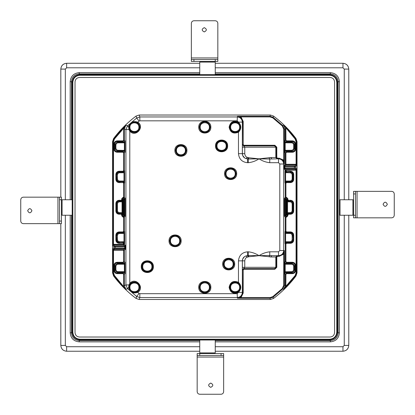 <?xml version="1.0" encoding="UTF-8"?>
<svg xmlns="http://www.w3.org/2000/svg" width="415" height="415" viewBox="0 0 415 415"><rect width="100%" height="100%" fill="white"/><g stroke="black" fill="none" stroke-linecap="round" stroke-linejoin="round"><path stroke-width="0.62" d="M215.25 74.991L215.25 62.079L199.75 62.079L199.75 74.991M221.06 353.57L223.644 353.57L223.644 391.667C223.478 393.223 222.616 394.084 221.06 394.25L199.75 394.25C198.194 394.084 197.333 393.223 197.167 391.667L197.167 355.505L221.06 355.505L221.06 353.57L197.167 353.57L197.167 355.505M210.727 387.34C207.982 385.919 207.982 384.498 210.727 383.076C213.476 384.498 213.476 385.919 210.727 387.34M223.644 355.505L221.06 355.505M353.57 193.94L353.57 191.357L391.667 191.357C393.223 191.523 394.084 192.384 394.25 193.94L394.25 215.25C394.084 216.806 393.223 217.668 391.667 217.834L355.505 217.834L355.505 193.94L353.57 193.94L353.57 217.834L355.505 217.834M387.34 204.273C385.919 207.018 384.498 207.018 383.076 204.273C384.498 201.524 385.919 201.524 387.34 204.273M355.505 191.357L355.505 193.94M193.94 61.43L191.357 61.43L191.357 23.333C191.523 21.777 192.384 20.916 193.94 20.75L215.25 20.75C216.806 20.916 217.668 21.777 217.834 23.333L217.834 59.495L193.94 59.495L193.94 61.43L217.834 61.43L217.834 59.495M204.273 27.66C207.018 29.081 207.018 30.503 204.273 31.924C201.524 30.503 201.524 29.081 204.273 27.66M191.357 59.495L193.94 59.495M61.43 221.06L61.43 223.644L23.333 223.644C21.777 223.478 20.916 222.616 20.75 221.06L20.75 199.75C20.916 198.194 21.777 197.333 23.333 197.167L59.495 197.167L59.495 221.06L61.43 221.06L61.43 197.167L59.495 197.167M27.66 210.727C29.081 207.982 30.503 207.982 31.924 210.727C30.503 213.476 29.081 213.476 27.66 210.727M59.495 223.644L59.495 221.06M72.174 215.25L62.079 215.25L62.079 199.75L72.174 199.75M340.01 199.75L352.921 199.75L352.921 215.25L340.01 215.25L340.01 199.75M199.75 352.921L215.25 352.921L215.25 340.01L199.75 340.01L199.75 352.921M330.05 77.481L79.54 77.481C76.78 77.73 75.271 79.239 75.022 82.004L75.022 332.508C75.271 335.273 76.78 336.778 79.54 337.027L330.05 337.027C332.814 336.778 334.319 335.273 334.568 332.508L334.568 82.004C334.319 79.239 332.814 77.73 330.05 77.481L79.54 77.481C76.78 77.73 75.271 79.239 75.022 82.004L75.022 332.508C75.271 335.273 76.78 336.778 79.54 337.027L330.05 337.027C332.814 336.778 334.319 335.273 334.568 332.508L334.568 82.004C334.319 79.239 332.814 77.73 330.05 77.481M139.181 115.022L136.073 116.06C127.535 122.503 120.044 129.994 113.601 138.532L112.558 141.64L112.558 272.873L113.601 275.98C120.044 284.514 127.535 292.004 136.073 298.452L139.181 299.49L270.409 299.49L273.521 298.452C282.055 292.004 289.546 284.514 295.988 275.98L297.031 272.873L297.031 141.64L295.988 138.532C289.546 129.994 282.055 122.503 273.521 116.06L270.409 115.022L139.181 115.022L139.829 116.952L136.696 118.016L139.046 121.092L139.829 120.827L237.178 120.827L238.469 122.119L238.111 122.684C233.562 120.905 230.776 122.404 229.76 127.182C230.776 131.96 233.562 133.459 238.111 131.68L238.469 132.219L238.469 153.659C239.045 159.111 242.059 162.125 247.511 162.701L248.31 162.701C252.175 162.281 255.749 160.989 259.038 158.826C262.327 160.989 265.906 162.281 269.766 162.701L269.766 159.023L279.171 158.826C282.304 159.132 284.026 160.854 284.337 163.992L283.678 163.992C283.367 160.854 281.645 159.132 278.512 158.826L278.512 162.701L279.803 163.992L279.803 250.52L278.512 251.812L269.766 251.812C265.906 252.232 262.327 253.524 259.038 255.687C255.749 253.524 252.175 252.232 248.31 251.812L248.31 255.484L259.038 255.687L269.766 255.484L269.766 251.812M248.31 251.812L247.511 251.812C242.059 252.387 239.045 255.401 238.469 260.853L238.469 282.293L238.111 282.833C233.562 281.054 230.776 282.548 229.76 287.33C230.776 292.108 233.562 293.602 238.111 291.823L238.469 292.393L242.344 292.393L242.344 260.853C242.485 258.395 243.714 256.745 246.028 255.905L248.31 255.484L249.078 256.709L247.299 257.139C245.862 257.523 245.016 258.763 244.762 260.853L244.762 267.312L242.376 267.312L242.438 269.895L244.762 267.312L275.819 267.312L275.819 256.978L270.788 256.978L271.69 255.687L269.766 255.484L268.998 256.709L259.038 255.687L249.078 256.709M238.469 282.293C241.551 285.65 241.551 289.006 238.469 292.362C233.375 294.354 230.258 292.679 229.111 287.33C230.258 281.977 233.375 280.301 238.469 282.293M238.111 291.823C239.714 290.765 240.529 289.265 240.56 287.33C240.529 285.39 239.714 283.891 238.111 282.833M238.111 131.68C239.714 130.616 240.529 129.122 240.56 127.182C240.529 125.247 239.714 123.748 238.111 122.684M238.469 122.15C241.551 125.501 241.551 128.858 238.469 132.219C233.375 134.211 230.258 132.535 229.111 127.182C230.258 121.834 233.375 120.153 238.469 122.15M113.601 138.532L113.912 138.631L123.255 127.758L123.717 128.209L125.906 125.169L127.524 125.828L125.916 129.573L128.998 129.573L129.786 131.062L130.284 130.647C133.189 134.522 140.062 132.022 139.798 127.182C139.736 125.268 138.926 123.769 137.355 122.674L139.046 121.092M136.073 116.06L136.696 118.016L127.524 125.828L128.629 126.995L128.998 129.573L129.459 129.319L130.284 130.647M123.675 285.619L124.324 285.619L125.906 289.343L123.255 286.755L123.717 286.303L123.675 274.294L124.324 274.294L124.324 285.619L125.916 284.939L127.524 288.684L128.629 287.517C130.066 292.217 133.096 293.841 137.707 292.378L137.355 291.838C138.926 290.744 139.736 289.239 139.798 287.33C140.062 282.49 133.189 279.99 130.284 283.865L129.786 283.45L129.786 131.062C135.368 138.122 145.385 126.824 137.707 122.129C133.106 120.661 130.082 122.285 128.629 126.995L129.013 126.767L129.459 129.319M137.355 122.674C132.862 120.9 130.082 122.264 129.013 126.767M130.284 283.865L129.459 285.193L128.998 284.939L128.629 287.517L129.013 287.74C130.071 292.238 132.847 293.602 137.355 291.838M129.459 285.193L129.013 287.74M123.255 127.758L125.906 125.169L124.324 128.894L125.916 129.573L125.916 284.939L128.998 284.939L129.786 283.45C135.368 276.39 145.385 287.683 137.707 292.378L139.046 293.421L136.696 296.497L139.829 297.555L139.181 299.49M199.553 127.182C199.864 124.002 201.612 122.254 204.797 121.943C207.977 122.254 209.725 124.002 210.037 127.182C209.705 130.341 207.957 132.089 204.797 132.421C201.633 132.089 199.89 130.341 199.553 127.182M204.797 282.086C207.957 282.423 209.705 284.166 210.037 287.33C209.725 290.51 207.977 292.259 204.797 292.57C201.612 292.259 199.864 290.51 199.553 287.33C199.89 284.166 201.633 282.423 204.797 282.086M169.849 240.835C170.186 243.994 171.929 245.742 175.094 246.074C178.253 245.742 180.001 243.994 180.333 240.835C180.001 237.676 178.253 235.928 175.094 235.596C171.929 235.928 170.181 237.676 169.849 240.835M225.387 173.678C225.719 176.837 227.467 178.585 230.626 178.917C233.785 178.585 235.533 176.837 235.865 173.678C235.533 170.518 233.785 168.77 230.626 168.438C227.467 168.77 225.719 170.518 225.387 173.678M278.512 251.812L278.512 255.687C281.645 255.375 283.367 253.653 283.678 250.52L284.337 250.52C284.026 253.653 282.304 255.375 279.171 255.687L271.69 255.687M270.788 256.978L268.998 256.709M277.443 255.687L276.151 256.978L276.8 256.978L277.443 256.33L277.443 255.687M243.854 268.604L242.562 269.895L243.211 269.895L243.854 269.247L243.854 268.604L274.86 268.604L276.151 267.312L274.533 268.604L243.73 268.604M274.533 268.604L274.86 268.604L274.86 269.247L276.8 267.312L276.151 267.312L276.151 256.978L275.819 256.978L277.111 255.687M270.409 299.49L269.994 298.25L241.011 298.25L241.011 297.602L237.401 298.214C240.534 297.908 242.256 296.186 242.562 293.047L242.344 292.393C242.033 295.527 240.311 297.249 237.178 297.555L139.829 297.555L139.829 293.685L139.046 293.421M295.988 275.98L295.677 275.882L283.684 289.343L285.271 285.619L285.271 274.294L284.591 273.62L285.204 271.804L284.56 271.804L284.56 264.106L285.204 264.106L284.591 262.296L285.271 261.616L285.271 243.942L284.996 243.672L285.608 241.857L284.965 241.857L284.965 233.349L285.608 233.349L284.996 231.539L285.271 231.264L285.271 217.123L285.914 216.48L285.914 217.123L285.271 217.123L284.457 216.314L285.1 215.665L285.069 215.022L284.425 215.022L284.425 199.491L285.069 199.491L285.069 215.022L285.748 215.022L285.748 215.665L286.563 216.48L286.563 217.123L285.914 217.123L285.914 231.264L285.271 231.264L286.563 232.556L286.563 231.912L290.49 231.912L290.49 232.556C292.056 232.716 292.917 233.578 293.073 235.139L293.716 235.139L293.716 240.072L293.073 240.072C292.917 241.634 292.056 242.495 290.49 242.656L290.49 243.299L286.563 243.299L286.563 242.656L285.271 243.942L285.914 243.942L285.914 261.616L285.271 261.616L286.563 262.908L286.563 262.264L292.43 262.264L292.43 262.908C293.991 263.063 294.852 263.924 295.013 265.491L295.656 265.491L295.656 270.419L295.013 270.419C294.852 271.986 293.991 272.847 292.43 273.003L292.43 273.651L286.563 273.651L286.563 273.003L285.271 274.294L285.914 274.294L285.873 286.303L283.684 289.343L282.325 288.503L272.728 296.683L273.117 297.197L269.994 298.25L269.994 297.602L241.011 297.602L243.211 293.047L242.562 293.047L242.438 269.895M241.011 298.25L237.401 298.214L237.178 293.685L139.829 293.685M273.521 298.452L273.117 297.197L282.771 288.97L284.368 285.235L283.725 285.235L282.325 288.503M279.171 255.687L279.171 256.33L283.725 254.13L284.337 250.52L284.368 254.13L283.725 254.13L283.725 285.235M268.998 157.799L269.766 159.023L259.038 158.826L270.788 157.534L275.819 157.534L277.111 158.826M271.69 158.826L270.788 157.534M276.151 157.534L277.443 158.826L277.443 158.177L276.8 157.534L275.819 157.534L275.819 147.201L274.533 145.909L276.151 147.201L276.151 157.534M285.914 128.894L285.271 128.894L283.684 125.169L286.334 127.758L285.873 128.209L285.914 140.218L285.271 140.218L285.271 128.894L283.725 129.278L283.725 160.382L284.337 163.992L284.368 160.382L279.171 158.177L279.171 158.826M284.368 160.382L284.368 129.278L282.771 125.538L282.325 126.004L283.725 129.278M273.521 116.06L273.117 117.315L269.994 116.262L269.994 116.906L272.728 117.829L282.325 126.004M139.829 120.827L139.829 116.952L237.178 116.952C240.311 117.263 242.033 118.986 242.344 122.119L242.562 121.46C242.256 118.327 240.534 116.605 237.401 116.293L241.011 116.262L241.011 116.906L269.994 116.906M276.8 157.534L276.8 147.201L274.86 145.266L274.86 145.909L243.854 145.909L243.854 145.266L243.211 144.617L242.562 144.617L243.854 145.909M237.178 120.827L237.401 116.293L241.011 116.906L243.211 121.46L242.562 121.46L242.376 147.201L244.762 147.201L244.762 153.659C245.021 155.75 245.867 156.989 247.299 157.368L248.336 157.633L247.511 158.898L246.028 158.608C243.714 157.767 242.485 156.118 242.344 153.659L242.344 122.119L238.469 122.119M276.8 147.201L244.762 147.201L242.438 144.617M243.73 145.909L274.533 145.909M245.82 255.972L247.299 257.139M248.336 256.875L247.511 255.609L247.511 251.812M244.487 256.667L242.734 258.95L242.376 260.853L244.762 260.853M245.696 158.494L246.028 158.608L247.299 157.368M248.336 157.633L249.078 157.799L248.31 159.023L247.511 158.898L247.511 162.701M244.762 153.659L242.376 153.659L242.734 155.568L244.736 158.011M249.078 157.799L259.038 158.826L248.31 159.023L248.31 162.701M286.334 286.755L285.873 286.303L295.164 275.493L296.077 272.769L297.031 272.873M295.164 275.493L295.677 275.882L296.72 272.769L296.72 170.155L285.271 170.155L285.914 169.507L285.914 170.565L285.271 170.565L286.563 171.857L286.563 171.213L290.49 171.213L290.49 171.857C292.056 172.012 292.917 172.873 293.073 174.44L293.716 174.44L293.716 179.373L293.073 179.373C292.917 180.935 292.056 181.796 290.49 181.952L290.49 182.6L286.563 182.6L286.563 181.952L285.271 183.243L285.914 183.243L285.914 197.384L285.271 197.384L285.271 183.243L284.996 182.974L286.288 181.682L286.288 181.039L290.22 181.039L291.589 180.468L292.155 179.098L293.073 179.373L293.073 174.44L292.803 174.71C292.642 173.148 291.781 172.287 290.22 172.126L290.22 172.775L285.608 172.65L284.996 170.84L285.271 170.155L284.285 169.175L284.934 168.526L284.903 167.883L284.254 167.883L284.254 166.555L284.903 166.555L284.934 165.912L284.285 165.263L285.271 164.283L285.271 152.896L285.914 152.896L285.914 164.283L285.271 164.283L285.914 164.931L285.914 164.283L296.077 164.283L296.045 164.931L295.081 165.896L284.934 165.912L285.914 164.931L296.045 164.931L296.689 165.575L295.724 166.54L295.081 165.896M294.432 165.912L294.432 166.555L284.903 166.555L284.903 167.883L295.724 167.899L295.724 166.54L294.432 166.555L294.432 168.526L295.081 168.542L295.724 167.899L296.689 168.864L296.045 169.507L296.077 272.769M285.914 198.033L285.271 197.384L284.457 198.199L285.1 198.842L285.914 198.033L285.914 197.384L286.563 197.384L286.563 198.033L285.748 198.842L285.748 199.491L286.392 199.491L285.748 198.842L285.1 198.842L285.069 199.491L285.748 199.491L285.748 215.022L286.392 215.022L286.392 199.491L287.206 198.676L287.854 198.676L287.854 199.625L287.206 199.625L288.498 200.917L288.498 200.269L290.49 200.269L290.49 200.917C292.056 201.073 292.917 201.934 293.073 203.495L293.716 203.495L293.716 211.012L293.073 211.012C292.917 212.579 292.056 213.44 290.49 213.595L290.49 214.239L288.498 214.239L288.498 213.595L287.206 214.887L287.854 214.887L287.854 215.831L287.206 215.831L286.392 215.022L285.748 215.665L285.1 215.665L285.914 216.48L286.563 216.48L287.206 215.831L286.936 214.617L288.228 213.326L288.498 213.595L290.49 213.595L290.22 213.326C291.781 213.165 292.642 212.304 292.803 210.742L292.155 210.742L292.155 203.77L291.589 202.401L290.22 201.83L288.228 201.83L288.228 201.187L286.936 199.895L286.9 201.711L287.548 201.711L286.936 199.895L287.206 198.676L286.563 198.033L285.914 198.033M286.563 152.248L286.563 151.605L285.271 152.896L284.591 152.217L285.883 150.925L285.883 150.282L291.75 150.282L293.12 149.711L293.69 148.342L294.334 148.342L295.013 149.021C294.852 150.588 293.991 151.444 292.43 151.605L292.43 152.248L286.563 152.248L285.914 152.896M297.031 141.64L296.72 141.743L296.72 164.283L296.077 164.283L296.077 141.743L296.72 141.743L295.677 138.631L295.988 138.532M272.728 117.829L273.117 117.315L282.771 125.538L283.684 125.169L295.164 139.02L295.677 138.631L286.334 127.758M292.43 141.505C293.991 141.665 294.852 142.527 295.013 144.088L295.656 144.088L295.656 149.021L295.013 149.021L295.013 144.088L294.334 144.768C294.178 143.201 293.317 142.34 291.75 142.184L292.43 141.505L286.563 141.505L286.563 140.861L292.43 140.861L292.43 141.505M285.271 140.218L286.563 141.505L285.883 142.184L285.883 142.827L285.204 142.708L284.591 140.893L285.271 140.218M288.228 201.83L287.548 201.711L287.548 212.802L286.9 212.802L286.936 214.617L287.548 212.802L288.228 212.677L288.228 213.326L290.22 213.326L290.22 212.677L291.589 212.112L292.155 210.742M290.22 201.83L290.49 200.917L288.228 201.187L290.22 201.187C291.781 201.342 292.642 202.204 292.803 203.77L292.155 203.77M284.56 271.804L284.591 273.62L285.883 272.328L286.563 273.003L292.43 273.003L291.75 272.328C293.317 272.167 294.178 271.306 294.334 269.745L295.013 270.419L295.013 265.491L294.334 266.165C294.178 264.604 293.317 263.743 291.75 263.587L292.43 262.908L286.563 262.908L285.883 263.587L284.591 262.296L284.56 264.106M285.883 271.68L285.883 272.328L291.75 272.328L291.75 271.68L293.12 271.114L293.69 269.745L294.334 269.745L294.334 266.165L293.69 266.165L293.12 264.796L291.75 264.231L291.75 263.587L285.883 263.587L285.883 264.231L285.204 264.106L285.204 271.804L291.75 271.68M284.965 241.857L284.996 243.672L286.288 242.381L286.563 242.656L290.49 242.656L290.22 242.381C291.781 242.225 292.642 241.364 292.803 239.797L292.155 239.797L292.155 235.409L291.589 234.039L290.22 233.474L290.49 232.556L286.563 232.556L286.288 233.474L285.608 233.349L285.608 241.857L286.288 241.738L286.288 242.381L290.22 242.381L290.22 241.738L291.589 241.167L292.155 239.797M284.965 233.349L284.996 231.539L286.288 232.831L290.22 232.831C291.781 232.986 292.642 233.847 292.803 235.409L292.155 235.409M284.965 181.158L284.965 172.65L285.608 172.65L285.608 181.158L284.965 181.158L284.996 182.974L285.608 181.158L286.288 181.039M284.965 172.65L284.996 170.84L286.288 172.126L286.288 172.775M290.22 181.039L290.22 181.682L286.288 181.682L286.563 181.952L290.49 181.952L290.22 181.682C291.781 181.526 292.642 180.665 292.803 179.098L292.803 174.71L292.155 174.71L291.589 173.34L290.22 172.775M284.56 150.401L284.56 142.708L285.204 142.708L285.204 150.401L284.56 150.401L284.591 152.217L285.204 150.401L285.883 150.282M284.56 142.708L284.591 140.893L285.883 142.184L291.75 142.184L291.75 142.827L285.883 142.827M291.75 150.282L291.75 150.925L285.883 150.925L286.563 151.605L292.43 151.605L291.75 150.925C293.317 150.769 294.178 149.908 294.334 148.342L294.334 144.768L293.69 144.768L293.12 143.398L291.75 142.827M123.032 231.912L123.675 231.264L124.593 231.539L123.981 233.349L123.302 233.474L123.032 232.556L119.1 232.556L119.37 233.474L118 234.039L117.435 235.409L117.435 239.797L116.791 239.797C116.947 241.364 117.808 242.225 119.37 242.381L119.37 241.738L123.302 241.738L123.302 242.381L124.593 243.672L124.324 244.357L123.675 245L123.675 243.942L124.324 243.942L123.032 242.656L123.032 243.299L119.1 243.299L119.1 242.656C117.538 242.495 116.677 241.634 116.516 240.072L115.873 240.072L115.873 235.139L116.516 235.139C116.677 233.578 117.538 232.716 119.1 232.556L119.1 231.912L123.032 231.912L123.032 232.556L124.324 231.264L124.324 217.123L123.675 216.48L124.49 215.665L124.521 199.491L123.841 199.491L123.841 215.022L123.198 215.022L125.133 216.314L124.324 217.123L123.032 217.123L123.032 216.48L122.383 215.831L121.74 215.831L121.74 214.887L122.383 214.887L121.092 213.595L121.092 214.239L119.1 214.239L119.1 213.595C117.538 213.44 116.677 212.579 116.516 211.012L115.873 211.012L115.873 203.495L116.516 203.495C116.677 201.934 117.538 201.073 119.1 200.917L119.1 200.269L121.092 200.269L121.092 200.917L122.383 199.625L121.74 199.625L121.74 198.676L122.383 198.676L123.032 198.033L123.032 197.384L123.675 197.384L123.675 183.243L124.324 183.243L123.032 181.952L123.032 182.6L119.1 182.6L119.1 181.952C117.538 181.796 116.677 180.935 116.516 179.373L115.873 179.373L115.873 174.44L116.516 174.44C116.677 172.873 117.538 172.012 119.1 171.857L119.1 171.213L123.032 171.213L123.032 171.857L124.324 170.565L123.675 170.565L123.675 152.896L124.324 152.896L123.032 151.605L123.032 152.248L117.165 152.248L117.165 151.605C115.598 151.444 114.737 150.588 114.582 149.021L113.933 149.021L113.933 144.088L114.582 144.088C114.737 142.527 115.598 141.665 117.165 141.505L117.165 140.861L123.032 140.861L123.032 141.505L124.324 140.218L123.675 140.218L123.717 128.209L114.426 139.02L113.912 138.631L112.87 141.743L112.558 141.64M114.514 245.965L113.549 245L123.675 245L124.656 245.986L114.514 245.965L113.866 246.614L112.901 245.649L113.549 245L113.513 244.357L112.87 244.357L112.87 141.743L113.513 141.743L113.513 244.357L124.324 244.357L125.304 245.338L124.656 245.986L124.692 246.629L125.335 246.629L125.335 247.952L124.692 247.952L124.656 248.601L125.304 249.244L124.324 250.224L113.513 250.224L113.549 249.581L112.901 248.938L113.866 247.973L114.514 248.616L124.656 248.601L123.675 249.581L124.324 250.224L124.324 261.616L123.675 261.616L123.675 249.581L113.549 249.581L114.514 248.616M123.675 128.894L124.324 128.894L124.324 140.218L124.998 140.893L124.386 142.708L125.034 142.708L125.034 150.401L124.386 150.401L124.998 152.217L124.324 152.896L124.324 170.565L124.593 170.84L123.981 172.65L123.302 172.775L123.032 171.857L119.1 171.857L119.37 172.126C117.808 172.287 116.947 173.148 116.791 174.71L117.435 174.71L117.435 179.098L116.791 179.098L116.516 174.44L116.516 179.373L116.791 179.098C116.947 180.665 117.808 181.526 119.37 181.682L119.1 181.952L123.302 181.682L124.593 182.974L124.324 183.243L124.324 197.384L123.675 198.033L124.49 198.842L123.841 198.842L123.198 199.491L123.198 215.022L122.383 215.831L122.69 212.802L122.041 212.802L122.658 214.617L121.367 213.326L121.367 212.677L122.041 212.802L122.041 201.711L122.69 201.711L122.658 199.895L122.041 201.711L121.367 201.83L121.092 200.917L119.1 200.917L119.37 201.83L118 202.401L117.435 203.77L116.791 203.77C116.947 202.204 117.808 201.342 119.37 201.187L121.367 201.187L122.658 199.895L122.383 198.676L123.198 199.491L123.841 199.491L123.841 198.842L123.032 198.033L123.675 198.033L123.675 197.384L124.324 197.384L125.133 198.199L124.49 198.842L124.521 199.491L125.169 199.491L125.169 215.022L123.841 215.022L123.841 215.665L123.032 216.48L123.675 216.48L123.675 231.264M123.032 262.264L123.032 262.908L124.324 261.616L124.998 262.296L125.034 271.804L124.386 271.804L124.998 273.62L124.324 274.294L123.032 273.003L123.032 273.651L117.165 273.651L117.165 273.003C115.598 272.847 114.737 271.986 114.582 270.419L113.933 270.419L113.933 265.491L114.582 265.491C114.737 263.924 115.598 263.063 117.165 262.908L117.165 262.264L123.032 262.264L123.675 261.616M112.558 272.873L112.87 272.769L113.912 275.882L113.601 275.98M136.073 298.452L136.696 296.497L127.524 288.684L125.906 289.343L114.426 275.493L113.912 275.882L123.255 286.755M115.157 245.986L115.157 246.629L113.866 246.614L113.866 247.973L115.157 247.952L115.157 248.601M119.37 213.326C117.808 213.165 116.947 212.304 116.791 210.742L116.791 203.77L116.516 203.495L116.516 211.012L117.435 210.742L118 212.112L119.37 212.677L119.1 213.595L121.367 213.326L119.37 213.326M117.839 271.68L123.706 271.68L123.706 272.328L117.839 272.328C116.278 272.167 115.417 271.306 115.256 269.745L115.904 269.745L116.47 271.114L117.839 271.68L117.839 272.328L117.165 273.003L123.032 273.003L123.706 272.328L124.998 273.62L125.034 271.804M123.706 271.68L124.386 271.804L124.386 264.106L125.034 264.106M123.706 264.231L117.839 264.231L117.839 263.587L123.706 263.587L124.998 262.296L124.386 264.106L123.706 264.231L123.706 263.587L123.032 262.908L117.165 262.908L117.839 263.587C116.278 263.743 115.417 264.604 115.256 266.165L114.582 265.491L114.582 270.419L115.256 269.745L115.256 266.165L115.904 266.165L115.904 269.745M123.302 241.738L123.981 241.857L124.593 243.672L124.625 241.857L123.981 241.857L123.981 233.349L124.625 233.349L124.625 241.857M117.435 235.409L116.791 235.409C116.947 233.847 117.808 232.986 119.37 232.831L123.302 232.831L124.593 231.539L124.625 233.349M117.435 179.098L118 180.468L119.37 181.039L119.37 181.682L123.302 181.682L123.302 181.039L123.981 181.158L124.593 182.974L124.625 181.158L123.981 181.158L123.981 172.65L124.625 172.65L124.625 181.158M123.302 172.775L119.37 172.775L119.37 172.126L123.302 172.126L124.593 170.84L124.625 172.65M125.034 142.708L124.998 140.893L123.706 142.184L123.032 141.505L117.165 141.505L117.839 142.184L117.839 142.827L116.47 143.398L115.904 144.768L115.256 144.768C115.417 143.201 116.278 142.34 117.839 142.184L123.706 142.184L123.706 142.827L117.839 142.827M117.839 150.282L117.839 150.925C116.278 150.769 115.417 149.908 115.256 148.342L115.256 144.768L114.582 144.088L114.582 149.021L115.256 148.342L115.904 148.342L116.47 149.711L117.839 150.282L124.386 150.401L124.386 142.708L123.706 142.827M125.034 150.401L124.998 152.217L123.706 150.925L117.839 150.925L117.165 151.605L123.032 151.605L123.706 150.925L123.706 150.282M215.25 73.943L330.361 73.943L329.671 74.638C334.371 75.099 336.954 77.683 337.416 82.383L337.416 332.13C336.954 336.83 334.371 339.413 329.671 339.875L79.924 339.875C75.219 339.413 72.641 336.83 72.174 332.13L72.174 82.383C72.641 77.683 75.219 75.099 79.924 74.638L329.671 74.638L329.671 75.281C333.982 75.701 336.347 78.067 336.767 82.383L337.416 82.383L338.111 81.688L339.403 81.688C338.863 76.199 335.854 73.185 330.361 72.651L330.361 73.943C335.066 74.404 337.649 76.988 338.111 81.688L338.111 332.825C337.649 337.525 335.066 340.108 330.361 340.57L330.361 341.861C335.854 341.327 338.863 338.313 339.403 332.825L339.403 81.688M70.192 215.25L70.192 332.825C70.726 338.313 73.74 341.327 79.229 341.861L79.229 340.57L79.924 339.875L79.924 339.231C75.608 338.806 73.242 336.44 72.822 332.13L72.822 82.383L72.174 82.383L71.484 81.688C71.945 76.988 74.524 74.404 79.229 73.943L79.229 72.651C73.74 73.185 70.726 76.199 70.192 81.688L71.484 81.688L71.484 199.75M199.75 340.57L79.229 340.57C74.524 340.108 71.945 337.525 71.484 332.825L70.192 332.825M65.337 345.425L60.818 345.425C61.187 348.927 63.127 350.862 66.628 351.235L66.628 346.717L65.337 345.425L65.337 215.25M342.966 346.717L342.966 351.235L215.25 351.235L342.966 351.235C346.468 350.862 348.403 348.927 348.776 345.425L344.258 345.425L342.966 346.717L215.25 346.717M60.818 69.087L65.337 69.087L66.628 67.795L66.628 63.277C63.127 63.645 61.187 65.586 60.818 69.087L60.818 197.167L60.813 69.087C61.161 65.56 63.101 63.625 66.628 63.277L199.75 63.277L66.628 63.277M344.258 69.087L348.776 69.087C348.403 65.586 346.468 63.645 342.966 63.277L342.966 67.795L344.258 69.087L344.258 199.75M199.75 353.57L199.75 355.505M223.644 357.056L197.167 357.056M353.57 215.25L355.505 215.25M357.056 191.357L357.056 217.834M215.25 61.43L215.25 59.495M191.357 57.944L217.834 57.944M61.43 199.75L59.495 199.75M57.944 223.644L57.944 197.167M234.568 121.828L237.219 121.828M237.219 292.684L234.568 292.684M238.469 292.393L237.178 293.685M269.766 162.701L278.512 162.701M141.266 266.663C140.934 274.471 153.711 274.471 153.379 266.663C153.711 258.856 140.934 258.856 141.266 266.663M215.53 145.909C215.198 153.716 227.975 153.716 227.643 145.909C227.975 138.102 215.198 138.102 215.53 145.909M198.738 127.182C198.406 134.989 211.183 134.989 210.851 127.182C211.183 119.375 198.406 119.375 198.738 127.182M224.572 173.678C224.235 181.485 237.012 181.485 236.68 173.678C237.012 165.865 224.235 165.865 224.572 173.678M174.886 150.427C174.554 158.188 187.248 158.188 186.921 150.427C187.248 142.672 174.554 142.672 174.886 150.427M169.035 240.835C168.703 248.642 181.48 248.642 181.148 240.835C181.48 233.028 168.703 233.028 169.035 240.835M198.738 287.33C198.406 295.138 211.183 295.138 210.851 287.33C211.183 279.518 198.406 279.518 198.738 287.33M222.673 264.08C222.341 271.841 235.035 271.841 234.703 264.08C235.035 256.325 222.341 256.325 222.673 264.08M228.686 269.454C231.928 269.112 233.718 267.322 234.06 264.08C233.718 260.843 231.928 259.053 228.686 258.711C225.449 259.053 223.659 260.843 223.317 264.08C223.659 267.322 225.449 269.112 228.686 269.454M204.797 292.736C208.06 292.393 209.86 290.588 210.208 287.33C209.86 284.068 208.06 282.262 204.797 281.92C201.534 282.262 199.729 284.068 199.387 287.33C199.729 290.588 201.534 292.393 204.797 292.736M175.094 246.245C178.351 245.898 180.157 244.098 180.499 240.835C180.157 237.572 178.351 235.767 175.094 235.424C171.831 235.767 170.026 237.572 169.683 240.835C170.026 244.098 171.831 245.898 175.094 246.245M180.904 155.801C184.141 155.459 185.93 153.669 186.273 150.427C185.93 147.19 184.141 145.4 180.904 145.058C177.662 145.4 175.872 147.19 175.529 150.427C175.872 153.669 177.662 155.459 180.904 155.801M230.626 179.088C233.889 178.741 235.689 176.94 236.036 173.678C235.689 170.415 233.889 168.609 230.626 168.267C227.363 168.609 225.558 170.415 225.215 173.678C225.558 176.94 227.363 178.741 230.626 179.088M204.797 132.593C208.06 132.25 209.86 130.445 210.208 127.182C209.86 123.919 208.06 122.119 204.797 121.771C201.534 122.119 199.729 123.919 199.387 127.182C199.729 130.445 201.534 132.25 204.797 132.593M216.174 145.909C215.878 152.886 227.29 152.886 226.995 145.909C227.29 138.932 215.878 138.932 216.174 145.909M141.914 266.663C141.619 273.641 153.031 273.641 152.736 266.663C153.031 259.686 141.619 259.686 141.914 266.663M209.388 127.182C209.642 133.106 199.947 133.106 200.201 127.182C199.947 121.258 209.642 121.258 209.388 127.182M209.388 287.33C209.642 293.255 199.947 293.255 200.201 287.33C199.947 281.401 209.642 281.401 209.388 287.33M223.571 264.08C223.898 267.167 225.604 268.873 228.686 269.195C231.772 268.873 233.479 267.167 233.806 264.08C233.479 260.994 231.772 259.292 228.686 258.965C225.604 259.292 223.898 260.994 223.571 264.08M233.157 264.08C233.406 269.849 223.97 269.849 224.219 264.08C223.97 258.317 233.406 258.317 233.157 264.08M175.789 150.427C176.11 153.514 177.817 155.22 180.904 155.547C183.99 155.22 185.692 153.514 186.019 150.427C185.692 147.346 183.99 145.639 180.904 145.312C177.817 145.639 176.11 147.346 175.789 150.427M176.432 150.427C176.188 156.196 185.619 156.196 185.375 150.427C185.619 144.664 176.188 144.664 176.432 150.427M170.498 240.835C170.243 246.759 179.939 246.759 179.685 240.835C179.939 234.911 170.243 234.911 170.498 240.835M226.03 173.678C225.776 179.602 235.471 179.602 235.222 173.678C235.471 167.753 225.776 167.753 226.03 173.678M240.28 127.182C240.56 133.801 229.728 133.801 230.014 127.182C229.728 120.563 240.56 120.563 240.28 127.182M230.657 127.182C230.413 132.971 239.88 132.971 239.631 127.182C239.88 121.398 230.413 121.398 230.657 127.182M240.28 287.33C240.56 293.95 229.728 293.95 230.014 287.33C229.728 280.706 240.56 280.706 240.28 287.33M230.657 287.33C230.413 293.115 239.88 293.115 239.631 287.33C239.88 281.541 230.413 281.541 230.657 287.33M139.544 127.182C139.824 133.801 128.992 133.801 129.278 127.182C128.992 120.563 139.824 120.563 139.544 127.182M129.921 127.182C129.677 132.971 139.144 132.971 138.895 127.182C139.144 121.398 129.677 121.398 129.921 127.182M139.544 287.33C139.824 293.95 128.992 293.95 129.278 287.33C128.992 280.706 139.824 280.706 139.544 287.33M129.921 287.33C129.677 293.115 139.144 293.115 138.895 287.33C139.144 281.541 129.677 281.541 129.921 287.33M276.8 267.312L276.8 256.978M243.854 269.247L274.86 269.247M243.211 293.047L243.211 269.895M272.728 296.683L269.994 297.602M284.368 254.13L284.368 285.235L285.914 285.619M277.443 256.33L279.171 256.33M279.803 250.52L283.678 250.52L283.678 163.992L279.803 163.992M279.171 158.177L277.443 158.177M241.011 116.262L269.994 116.262L270.409 115.022M274.86 145.266L243.854 145.266M243.211 144.617L243.211 121.46M242.376 267.312L242.376 260.853L238.469 260.853M238.469 153.659L242.376 153.659L242.376 147.201M296.689 168.864L296.72 170.155M295.081 168.542L296.045 169.507L285.914 169.507L284.934 168.526L294.432 168.526M285.914 170.565L286.563 171.213M290.49 171.857L286.288 172.126L290.49 171.857M290.49 171.213C292.451 171.405 293.53 172.479 293.716 174.44M293.716 179.373C293.53 181.329 292.451 182.408 290.49 182.6M286.563 182.6L285.914 183.243M286.563 197.384L287.854 198.676M287.854 199.625L288.498 200.269M290.49 200.269C292.451 200.461 293.53 201.534 293.716 203.495M293.073 211.012L293.073 203.495L292.803 203.77L292.803 210.742L293.073 211.012M293.716 211.012C293.53 212.973 292.451 214.052 290.49 214.239M288.498 214.239L287.854 214.887M287.854 215.831L286.563 217.123M284.285 169.175L284.254 167.883M284.254 166.555L284.285 165.263M285.914 231.264L286.563 231.912M290.49 231.912C292.451 232.104 293.53 233.178 293.716 235.139M296.72 164.283L296.689 165.575M293.073 240.072L293.073 235.139L292.803 235.409L293.073 240.072M286.563 273.651L285.914 274.294M293.716 240.072C293.53 242.033 292.451 243.107 290.49 243.299M296.077 141.743L295.164 139.02M295.656 149.021C295.464 150.982 294.391 152.056 292.43 152.248M295.656 270.419C295.464 272.38 294.391 273.459 292.43 273.651M286.563 243.299L285.914 243.942M292.43 140.861C294.391 141.053 295.464 142.127 295.656 144.088M292.43 262.264C294.391 262.451 295.464 263.53 295.656 265.491M285.914 261.616L286.563 262.264M285.914 140.218L286.563 140.861M284.425 199.491L284.457 198.199M284.457 216.314L284.425 215.022M288.228 212.677L290.22 212.677M286.9 201.711L286.9 212.802M291.75 264.231L285.883 264.231M293.69 269.745L293.69 266.165M290.22 233.474L286.288 233.474M286.288 241.738L290.22 241.738M292.155 179.098L292.155 174.71M293.69 148.342L293.69 144.768M114.426 139.02L113.513 141.743M112.901 245.649L112.87 244.357M123.675 243.942L123.032 243.299M119.1 242.656L123.302 242.381L119.1 242.656M119.1 243.299C117.139 243.107 116.065 242.033 115.873 240.072M116.516 235.139L116.516 240.072L116.791 239.797L116.516 235.139M115.873 235.139C116.065 233.178 117.139 232.104 119.1 231.912M123.032 217.123L121.74 215.831M121.74 214.887L121.092 214.239M119.1 214.239C117.139 214.052 116.065 212.973 115.873 211.012M115.873 203.495C116.065 201.534 117.139 200.461 119.1 200.269M121.092 200.269L121.74 199.625M121.74 198.676L123.032 197.384M123.675 183.243L123.032 182.6M125.304 245.338L125.335 246.629M124.692 246.629L124.692 247.952L115.157 247.952L115.157 246.629L124.692 246.629M119.1 182.6C117.139 182.408 116.065 181.329 115.873 179.373M125.335 247.952L125.304 249.244M115.873 174.44C116.065 172.479 117.139 171.405 119.1 171.213M123.032 171.213L123.675 170.565M112.87 250.224L113.513 250.224L113.513 272.769L112.87 272.769L112.901 248.938M123.032 140.861L123.675 140.218M123.675 152.896L123.032 152.248M113.513 272.769L114.426 275.493M113.933 265.491C114.125 263.53 115.204 262.451 117.165 262.264M113.933 144.088C114.125 142.127 115.204 141.053 117.165 140.861M117.165 152.248C115.204 152.056 114.125 150.982 113.933 149.021M117.165 273.651C115.204 273.459 114.125 272.38 113.933 270.419M123.675 274.294L123.032 273.651M125.133 198.199L125.169 199.491M125.169 215.022L125.133 216.314M122.69 212.802L122.69 201.711M121.367 201.83L119.37 201.83M117.435 203.77L117.435 210.742M119.37 212.677L121.367 212.677M117.839 264.231L116.47 264.796L115.904 266.165M117.435 239.797L118 241.167L119.37 241.738M123.302 233.474L119.37 233.474M119.37 181.039L123.302 181.039M119.37 172.775L118 173.34L117.435 174.71M115.904 144.768L115.904 148.342M152.564 266.663C152.855 273.423 141.795 273.423 142.086 266.663C141.795 259.904 152.855 259.904 152.564 266.663M151.921 266.663C152.17 272.588 142.475 272.588 142.729 266.663C142.475 260.739 152.17 260.739 151.921 266.663M226.823 145.909C227.114 152.668 216.054 152.668 216.345 145.909C216.054 139.15 227.114 139.15 226.823 145.909M226.18 145.909C226.434 151.833 216.739 151.833 216.988 145.909C216.739 139.985 226.434 139.985 226.18 145.909M72.822 82.383C73.242 78.067 75.608 75.701 79.924 75.281L79.924 74.638L79.229 73.943L199.75 73.943M79.924 75.281L329.671 75.281M339.403 332.825L338.111 332.825L337.416 332.13L336.767 332.13C336.347 336.44 333.982 338.806 329.671 339.231L329.671 339.875L330.361 340.57L215.25 340.57M336.767 82.383L336.767 332.13M72.822 332.13L72.174 332.13L71.484 332.825L71.484 215.25M329.671 339.231L79.924 339.231M330.361 72.651L215.25 72.651M199.75 72.651L79.229 72.651M79.229 341.861L199.75 341.861M215.25 341.861L330.361 341.861M70.192 81.688L70.192 199.75M199.75 346.717L66.628 346.717M66.628 351.235L199.75 351.235L66.628 351.235C63.101 350.888 61.161 348.953 60.813 345.425L60.813 223.644L60.818 345.425M65.337 199.75L65.337 69.087M344.258 215.25L344.258 345.425M348.776 345.425L348.776 215.25L348.776 345.425C348.429 348.953 346.489 350.888 342.966 351.235M348.776 199.75L348.776 69.087L348.776 199.75M66.628 67.795L199.75 67.795M215.25 67.795L342.966 67.795M342.966 63.277L215.25 63.277L342.966 63.277C346.489 63.625 348.429 65.56 348.776 69.087"/></g></svg>
